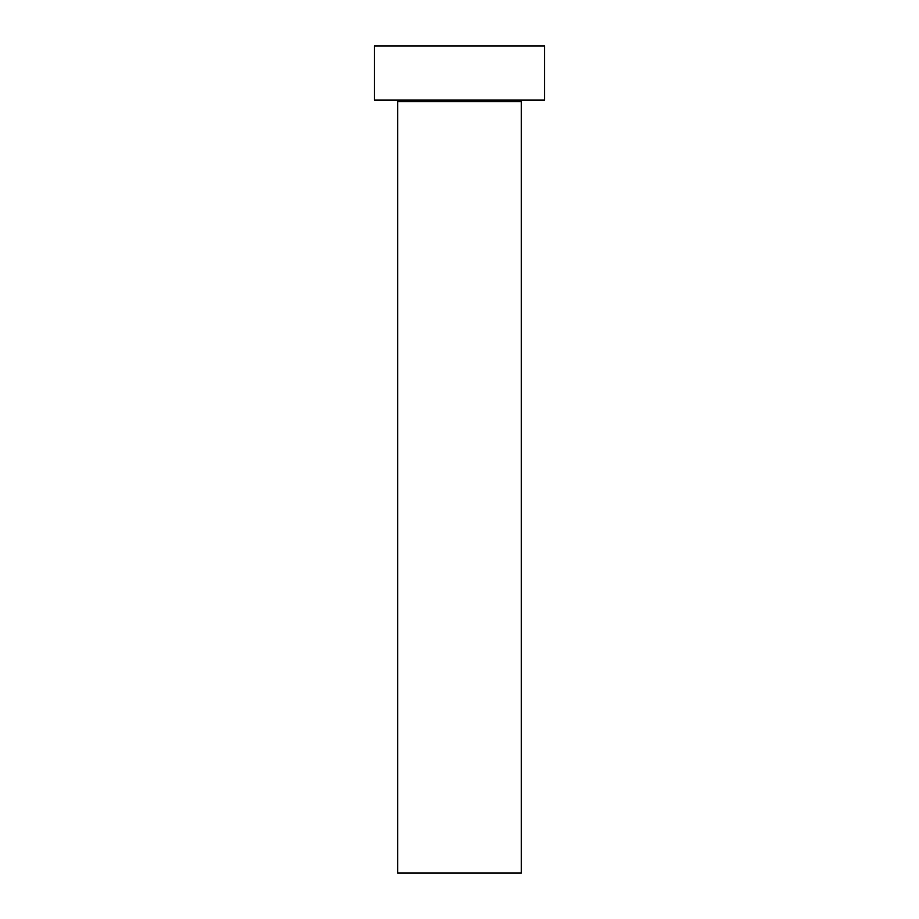 <?xml version="1.0" encoding="UTF-8"?>
<svg xmlns="http://www.w3.org/2000/svg" width="919" height="919" viewBox="0 0 919 919"><rect width="100%" height="100%" fill="white"/><g stroke="black" fill="none" stroke-linecap="round" stroke-linejoin="round"><path stroke-width="1.38" d="M521.337 101.607A1.551 1.551 0 0 1 522.888 100.056A1.551 1.551 0 0 0 521.337 101.607L397.663 101.607L397.663 873.05L521.337 873.05L521.337 101.607L521.337 873.05L397.663 873.05L397.663 101.607A1.551 1.551 0 0 0 396.112 100.056A1.551 1.551 0 0 1 397.663 101.607L521.337 101.607M374.47 45.95L374.47 100.056L544.53 100.056L544.53 45.95L374.47 45.95L374.47 100.056L544.53 100.056L544.53 45.95L374.47 45.95"/></g></svg>
